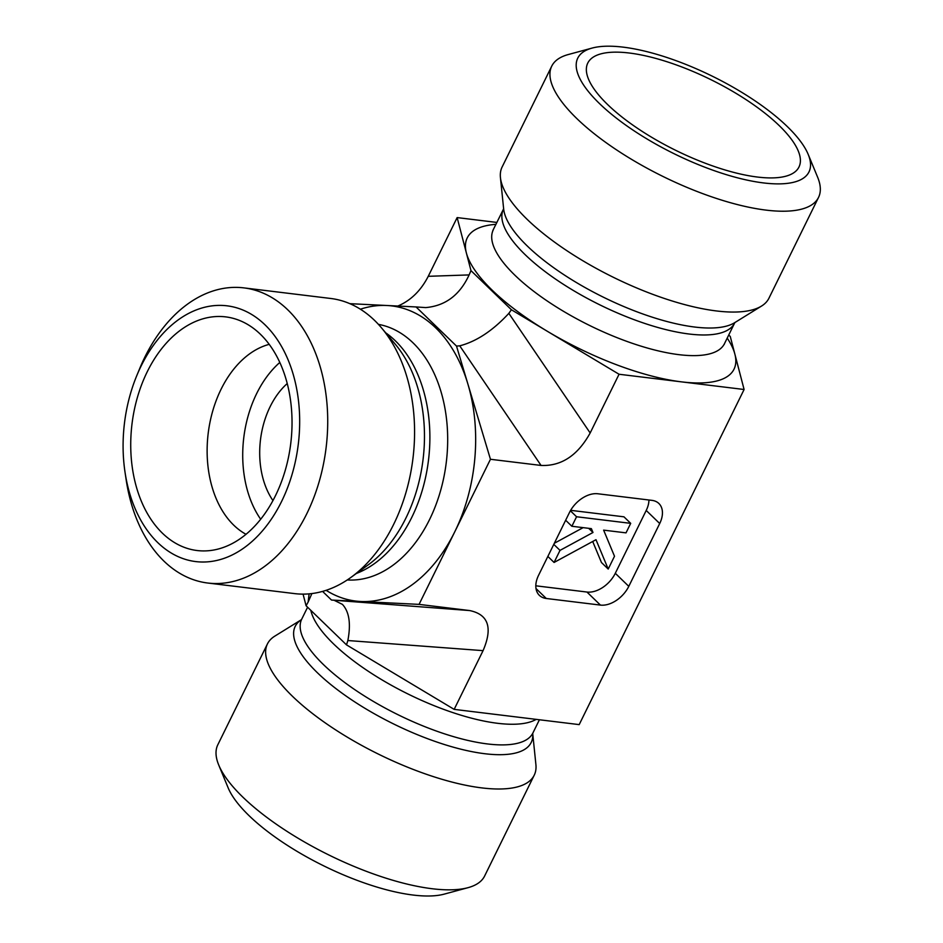 <?xml version="1.0" encoding="UTF-8"?>
<svg xmlns="http://www.w3.org/2000/svg" width="943" height="943" viewBox="0 0 943 943"><rect width="100%" height="100%" fill="white"/><g stroke="black" fill="none" stroke-linecap="round" stroke-linejoin="round"><path stroke-width="1.41" d="M629.287 53.02A117.698 39.476 -153.8 0 1 752.396 103.919A117.698 39.476 -153.8 0 1 797.365 169.528A117.698 39.476 -153.8 0 1 675.954 150.456A117.698 39.476 -153.8 0 1 586.758 65.904A117.698 39.476 -153.8 0 1 629.287 53.02M287.214 383.565A74.332 50.509 -83 0 0 270.158 406.633A74.332 50.509 -83 0 0 272.951 500.58M592.133 48.069L568.311 54.529A148.676 49.861 26.2 0 0 551.738 66.151A148.676 49.861 26.2 0 0 663.118 176.53A148.676 49.861 26.2 0 0 818.524 197.429A148.676 49.861 26.2 0 0 817.628 177.201L808.198 154.393A128.849 43.213 -153.8 0 1 674.292 153.815A128.849 43.213 -153.8 0 1 592.133 48.069A128.849 43.213 -153.8 0 1 623.217 47.15A128.849 43.213 -153.8 0 1 808.198 154.393M551.738 66.151L502.124 166.994A148.676 49.861 26.2 0 0 500.438 177.59A148.676 49.861 26.2 0 0 577.599 257.557A148.676 49.861 26.2 0 0 716.468 310.954A148.676 49.861 26.2 0 0 761.531 306.062A148.676 49.861 26.2 0 0 768.91 298.271L818.524 197.429M728.75 334.989L730.259 336.462L744.098 389.494L619.056 374.253L511.412 309.764L470.981 270.641L457.143 217.585L496.926 222.442M470.981 270.641L469.107 274.92C459.878 294.97 445.414 305.862 425.694 307.595L416.063 306.946L456.506 346.069L459.736 345.833C476.463 341.484 492.835 330.663 508.843 313.359L511.412 309.764M469.107 274.92L428.252 276.311L457.143 217.585M428.252 276.311C420.932 290.597 410.806 300.511 397.863 306.039M269.179 344.36A99.109 67.342 -83 0 0 221.086 389.235A99.109 67.342 -83 0 0 246.029 534.304M147.285 371.683A117.698 79.966 97 0 1 240.96 321.056A117.698 79.966 97 0 1 275.462 495.7A117.698 79.966 97 0 1 213.035 550.146A117.698 79.966 97 0 1 139.458 496.407A117.698 79.966 97 0 1 147.285 371.683M279.788 362.477A99.109 67.342 -83 0 0 260.681 519.251M125.018 472.16L126.173 479.846A148.676 101.007 -83 0 0 207.814 583.033A148.676 101.007 -83 0 0 306.77 513.782A148.676 101.007 -83 0 0 243.801 287.874A148.676 101.007 -83 0 0 139.753 368.418L136.794 375.597A128.849 87.546 97 0 1 261.836 321.905A128.849 87.546 97 0 1 281.533 501.582A128.849 87.546 97 0 1 191.983 561.002A128.849 87.546 97 0 1 125.018 472.16A128.849 87.546 97 0 1 136.794 375.597M207.814 583.033L294.699 593.619A148.676 101.007 -83 0 0 351.102 577.293A148.676 101.007 -83 0 0 393.655 524.379A148.676 101.007 -83 0 0 381.514 327.869A148.676 101.007 -83 0 0 330.687 298.471L243.801 287.874M349.841 303.67L416.063 306.946M456.506 346.069L490.454 459.276L419.057 604.38L331.523 600.054L322.589 591.402M490.454 459.276L541.058 465.441C561.333 466.302 577.705 455.481 590.165 432.978L619.056 374.253M419.057 604.38L469.649 610.557L331.523 600.054M303.057 594.125L306.086 605.76L346.517 644.882L454.161 709.372L483.064 650.646C492.906 627.814 488.439 614.447 469.649 610.557M454.161 709.372L579.191 724.613L744.098 389.494M535.813 585.803L586.947 592.039L600.432 605.088L546.292 598.487A24.777 16.172 134.1 0 1 539.372 595.351A24.777 16.172 134.1 0 1 538.547 575.348L569.466 512.509A24.777 16.172 134.1 0 1 597.827 493.767L651.967 500.368A24.777 16.172 134.1 0 1 658.886 503.503A24.777 16.172 134.1 0 1 659.711 523.518L628.792 586.346L615.296 573.297L646.214 510.458A24.777 16.172 134.1 0 0 648.949 500.002M600.432 605.088A24.777 16.172 134.1 0 0 628.792 586.346M534.221 775.205L484.608 876.047A148.676 49.861 -153.8 0 1 468.034 887.669A148.676 49.861 -153.8 0 1 329.201 855.148A148.676 49.861 -153.8 0 1 218.717 764.997A148.676 49.861 -153.8 0 1 217.821 744.77L267.435 643.928A148.676 49.861 -153.8 0 1 274.802 636.136L301.371 619.704A131.501 44.109 26.2 0 0 393.726 724.012A131.501 44.109 26.2 0 0 532.712 733.548L535.907 764.608A148.676 49.861 -153.8 0 1 534.221 775.205A148.676 49.861 -153.8 0 1 378.815 754.306A148.676 49.861 -153.8 0 1 267.435 643.928M218.717 764.997L228.135 787.806A128.849 43.213 26.2 0 0 323.885 865.933A128.849 43.213 26.2 0 0 444.212 894.129L468.034 887.669M309.115 593.866L308.125 602.082L306.086 605.76M608.211 569.053L595.988 539.702L554.071 562.452L560.012 550.382L592.982 532.489L591.379 528.646L571.871 526.265L576.562 516.752L630.702 523.353L626.022 532.866L603.626 530.131L614.506 556.252L608.211 569.053L601.457 562.523L592.699 541.482M547.859 556.441L554.071 562.452M553.789 544.37L560.012 550.382M588.668 528.304L592.982 532.489M554.331 543.274L583.151 527.632M565.659 520.253L571.871 526.265M570.385 510.788L576.562 516.752M570.656 510.328L623.948 516.823L630.702 523.353M586.947 592.039A24.777 16.172 134.1 0 0 615.296 573.297M308.125 602.082L311.885 593.571M346.517 644.882L347.849 640.533C351.055 623.759 349.24 611.712 342.403 604.369L334.447 600.443M500.438 177.59L503.668 209.075A131.501 44.109 26.2 0 0 571.918 279.812A131.501 44.109 26.2 0 0 694.755 327.044A131.501 44.109 26.2 0 0 734.621 322.718L761.531 306.062M492.835 230.516L503.421 209.252A128.849 43.213 26.2 0 0 558.162 280.873A128.849 43.213 26.2 0 0 689.192 334.022A128.849 43.213 26.2 0 0 734.632 323.025L735.045 322.412M493.26 229.903A128.849 43.213 26.2 0 0 548.001 301.512A128.849 43.213 26.2 0 0 679.031 354.674A128.849 43.213 26.2 0 0 724.472 343.676L734.632 323.025M495.994 224.34A148.676 49.861 26.2 0 0 466.372 252.936A148.676 49.861 26.2 0 0 547.329 331.276A148.676 49.861 26.2 0 0 681.577 381.868A148.676 49.861 26.2 0 0 734.88 354.144A148.676 49.861 26.2 0 0 727.218 338.113M351.102 577.293L368.324 564.786A131.501 89.349 -83 0 0 405.961 517.978A131.501 89.349 -83 0 0 395.223 344.16L381.514 327.869M356.324 573.497A128.849 87.546 -83 0 0 411.737 517.459A128.849 87.546 -83 0 0 385.675 332.808M347.26 579.957A128.849 87.546 -83 0 0 429.525 519.628A128.849 87.546 -83 0 0 378.426 324.368M326.113 590.33A148.676 101.007 -83 0 0 360.721 601.493A148.676 101.007 -83 0 0 454.75 531.828A148.676 101.007 -83 0 0 467.822 383.825A148.676 101.007 -83 0 0 386.866 305.497A148.676 101.007 -83 0 0 360.379 309.21M459.736 345.833L541.058 465.441M310.836 610.357A128.849 43.213 26.2 0 0 410.712 695.321A128.849 43.213 26.2 0 0 536.178 719.368M301.3 619.787L301.713 619.174A128.849 43.213 26.2 0 0 398.241 714.829A128.849 43.213 26.2 0 0 532.925 732.947L539.42 719.757M590.165 432.978L508.843 313.359M646.214 510.458L659.711 523.518M546.292 598.487L536.001 588.538M483.064 650.646L347.849 640.533M503.421 209.252L503.656 208.544M724.472 343.676L724.236 344.384M301.713 619.174L307.595 607.221M532.689 733.654L532.925 732.947"/></g></svg>
